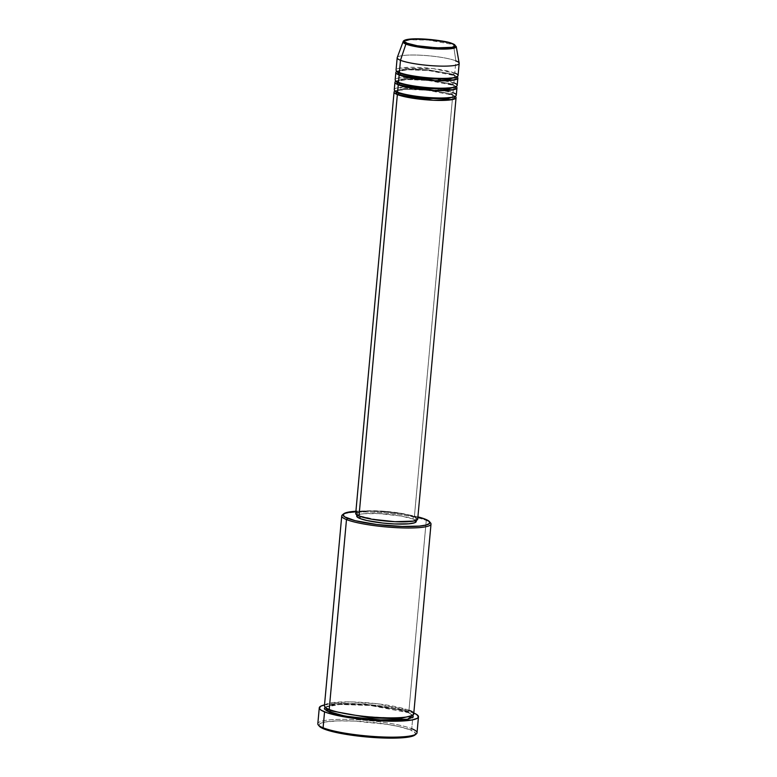 <?xml version="1.0" encoding="UTF-8"?>
<svg xmlns="http://www.w3.org/2000/svg" width="777" height="777" viewBox="0 0 777 777"><rect width="100%" height="100%" fill="white"/><g stroke="black" fill="none" stroke-linecap="round" stroke-linejoin="round"><path stroke-width="0.58" stroke-dasharray="3.88 2.91" d="M456.245 46.581L453.428 44.58A1.243 1.088 111.8 0 0 453.117 43.949A1.243 1.088 -68.2 0 1 453.428 44.58A26.709 4.128 -174.8 0 1 456.245 46.581M417.705 519.133A31.129 4.817 5.2 0 0 414.403 516.598L452.758 95.163A31.129 4.817 -174.8 0 0 422.066 89.802A31.129 4.817 -174.8 0 0 395.202 90.928L406.827 89.345L427.486 90.268L452.758 95.163A1.243 1.088 -68.2 0 1 451.767 93.93L422.863 88.821L402.408 88.636L395.415 90.948L402.408 88.636L422.863 88.821L451.767 93.93A1.243 1.088 -68.2 0 1 452.981 92.716L431.254 88.209L397.989 87.714M456.284 95.25A31.129 4.817 5.2 0 0 452.981 92.716L453.651 85.363A31.129 4.817 -174.8 0 0 422.96 80.002A31.129 4.817 -174.8 0 0 396.095 81.129L407.721 79.545L428.37 80.468L453.651 85.363A1.243 1.088 -68.2 0 1 452.651 84.13L423.756 79.021L403.302 78.836L396.299 81.148L403.302 78.836L423.756 79.021L452.651 84.13A1.243 1.088 -68.2 0 1 453.875 82.916L432.148 78.409L398.883 77.914M398.475 82.343A1.243 1.088 -68.2 0 1 399.106 82.585A1.243 1.088 111.8 0 0 398.475 82.343M457.177 85.451A31.129 4.817 5.2 0 0 453.875 82.916L454.545 75.563A31.129 4.817 -174.8 0 0 423.853 70.202A31.129 4.817 -174.8 0 0 396.979 71.329L408.615 69.745L429.263 70.668L454.545 75.563A1.243 1.088 -68.2 0 1 453.545 74.33L424.65 69.221L404.195 69.036L397.193 71.338L404.195 69.036L424.65 69.221L453.545 74.33A1.243 1.088 -68.2 0 1 454.768 73.116L433.042 68.609L399.767 68.114M430.565 522.921A44.823 6.935 5.2 0 0 426.262 520.405L425.262 519.162L426.262 520.405A44.823 6.935 -174.8 0 1 429.827 522.251M414.967 734.993A48.562 7.517 5.2 0 0 410.518 729.924L411.742 728.719L413.189 712.791A49.806 7.702 -174.8 0 1 413.811 713.043L413.189 712.791L411.742 728.719A49.806 7.702 5.2 0 0 356.303 719.725A49.806 7.702 5.2 0 0 317.822 723.737M325.048 707.109L340.073 704.448L370.328 705.497L408.751 712.742A1.243 1.088 -68.2 0 1 407.76 711.509L365.608 704.049L335.79 703.797L325.582 707.157L335.79 703.797L365.608 704.049L407.76 711.509A1.243 1.088 -68.2 0 1 408.974 710.295L377.69 703.807L350.126 701.893L329.788 703.088M458.071 75.651A31.129 4.817 5.2 0 0 454.768 73.116A1.243 1.088 111.8 0 0 454.545 75.563L453.875 82.916A1.243 1.088 111.8 0 0 453.651 85.363A31.129 4.817 -174.8 0 1 456.041 86.577L453.651 85.363L452.981 92.716A31.129 4.817 5.2 0 0 418.337 87.102A31.129 4.817 5.2 0 0 394.279 89.608M452.981 92.716A1.243 1.088 111.8 0 0 452.758 95.163A31.129 4.817 -174.8 0 1 455.147 96.377L452.758 95.163L414.403 516.598L416.589 517.676L417.628 518.706L417.472 519.638M416.249 521.474A29.885 4.623 5.2 0 0 413.073 519.036L413.296 516.588A29.885 4.623 -174.8 0 1 416.472 519.017A29.885 4.623 -174.8 0 1 393.376 521.425A29.885 4.623 -174.8 0 1 360.11 516.035L360.11 516.035A29.885 4.623 -174.8 0 1 356.944 513.607A29.885 4.623 -174.8 0 1 380.04 511.198A29.885 4.623 -174.8 0 1 413.296 516.588L413.073 519.036L416.171 521.056L416.025 521.959M413.733 713.937A44.823 6.935 5.2 0 0 408.974 710.295L426.262 520.405L408.974 710.295A44.823 6.935 5.2 0 0 359.091 702.204A44.823 6.935 5.2 0 0 324.446 705.817M417.016 732.769A49.806 7.702 5.2 0 0 411.742 728.719L410.518 729.924L415.54 733.216L414.491 735.324M459.178 63.19A31.129 4.817 5.2 0 0 455.885 60.868L453.428 44.58L455.885 60.868L454.768 73.116L455.885 60.868A31.129 4.817 5.2 0 0 421.872 55.284A31.129 4.817 5.2 0 0 397.232 57.556M454.545 75.563A31.129 4.817 -174.8 0 1 456.925 76.777L454.545 75.563M453.875 82.916A31.129 4.817 5.2 0 0 419.23 77.302A31.129 4.817 5.2 0 0 395.172 79.808M454.768 73.116A31.129 4.817 5.2 0 0 420.124 67.502A31.129 4.817 5.2 0 0 396.066 70.008M397.183 57.751A31.129 4.817 -174.8 0 1 421.241 55.245A31.129 4.817 -174.8 0 1 455.885 60.868M403.108 41.744A26.709 4.128 -174.8 0 1 424.252 39.792A26.709 4.128 -174.8 0 1 453.428 44.58L428.321 40.074L410.042 39.792L403.108 41.744M319.648 726.534L318.958 724.999L320.124 723.63L325.233 722.018L337.568 720.891L354.429 721.066L386.927 724.329L398.912 726.573L410.518 729.924A48.562 7.517 5.2 0 0 352.807 720.998A48.562 7.517 5.2 0 0 319.434 726.301M324.533 704.924A49.806 7.702 -174.8 0 1 368.852 704.593A49.806 7.702 -174.8 0 1 413.189 712.791L393.337 707.769L370.105 704.7L342.346 703.438L324.533 704.924M324.563 707.536L330.031 705.448L341.414 704.399L369.988 705.467L398.047 709.644L408.751 712.742L413.393 715.772M343.22 514.364A44.823 6.935 -174.8 0 1 381.779 512.655A44.823 6.935 -174.8 0 1 426.262 520.405A44.823 6.935 5.2 0 0 379.817 512.519A44.823 6.935 5.2 0 0 342.385 514.889M417.929 516.89L404.089 514.141L387.568 512.092L370.882 511.062L355.915 511.237A43.58 6.74 -174.8 0 1 417.909 516.88M356.798 516.462L358.226 514.792L363.957 513.723L378.554 513.587L401.165 516.025L413.073 519.036A29.885 4.623 5.2 0 0 379.817 513.646A29.885 4.623 5.2 0 0 356.721 516.054M357.274 512.179L367.647 510.81L384.44 511.285L402 513.461L414.403 516.598A31.129 4.817 5.2 0 0 379.759 510.984A31.129 4.817 5.2 0 0 355.711 513.49M360.11 516.035L377.36 519.891L394.629 521.493L409.236 521.348L414.967 520.279L416.394 518.609L410.178 515.539L401.388 513.578L378.778 511.13L368.405 511.023L358.45 512.344L357.022 514.015L360.11 516.035M408.974 710.295A1.243 1.088 111.8 0 0 407.76 711.509L412.237 715.5L407.76 711.509A1.243 1.088 111.8 0 0 408.751 712.742L412.917 715.102M318.317 724.999A49.806 7.702 -174.8 0 1 352.544 719.551A49.806 7.702 -174.8 0 1 411.742 728.719M453.545 74.33L456.691 76.884L453.545 74.33M452.651 84.13L455.798 86.684L452.651 84.13M451.767 93.93L454.914 96.484L451.767 93.93M452.408 95.095C446.571 92.919 437.461 91.249 425.077 90.064C415.734 89.258 407.964 89.122 401.787 89.656L395.386 90.744L397.931 92.21C404.934 95.182 426.097 98.087 440.608 97.97C451.68 97.348 456.478 96.746 454.992 96.173L452.408 95.095M453.302 85.295C447.465 83.12 438.354 81.439 425.971 80.254C416.618 79.458 408.857 79.322 402.68 79.846L396.28 80.944L398.824 82.411C405.827 85.383 426.991 88.287 441.501 88.17C452.573 87.548 457.362 86.946 455.885 86.373L453.302 85.295M454.195 75.495C448.358 73.32 439.248 71.639 426.864 70.454C417.511 69.658 409.751 69.522 403.574 70.047L397.164 71.144L399.718 72.611C406.721 75.583 427.874 78.477 442.385 78.37C453.457 77.749 458.255 77.146 456.779 76.564L454.195 75.495M408.401 712.674C398.28 708.381 368.269 704.253 347.319 704.331C337.849 704.351 331.255 704.953 327.535 706.138L325.573 707.187L329.555 709.527C346.27 717.773 414.821 720.085 412.393 715.015L408.401 712.674M416.346 520.367L416.472 519.017M356.828 514.947L356.944 513.607"/><path stroke-width="1.17" d="M452.437 43.658C456.682 44.998 457.789 48.087 441.151 47.98C422.523 46.921 411.15 45.328 407.051 43.191A1.243 1.088 111.8 0 0 405.895 44.085L432.468 48.708L450.699 48.737L456.245 46.581A26.709 4.128 -174.8 0 1 436.159 48.932A26.709 4.128 -174.8 0 1 405.895 44.085L400.485 60.285A31.129 4.817 5.2 0 0 435.761 65.938A31.129 4.817 5.2 0 0 459.178 63.19L456.245 46.581L452.787 43.726C441.87 39.404 404.098 36.228 403.108 41.744L405.895 44.085A26.709 4.128 -174.8 0 1 403.108 41.744L397.232 57.556A31.129 4.817 5.2 0 0 400.485 60.285L399.368 72.543A31.129 4.817 5.2 0 0 434.013 78.156A31.129 4.817 5.2 0 0 458.071 75.651L459.178 63.393A31.129 4.817 -174.8 0 1 435.13 65.909A31.129 4.817 -174.8 0 1 400.485 60.285A31.129 4.817 -174.8 0 1 397.183 57.751L396.066 70.008A31.129 4.817 5.2 0 0 399.368 72.543L400.485 60.285L405.895 44.085A1.243 1.088 -68.2 0 1 407.051 43.191L404.409 41.463L405.633 40.035L414.122 38.908L422.979 39.005L446.338 41.9L452.437 43.658L455.079 45.387L454.953 46.154L451.835 47.339L436.509 47.844L417.21 45.756L407.051 43.191C402.797 41.851 401.69 38.763 418.337 38.869C436.965 39.928 448.329 41.521 452.437 43.658A1.243 1.088 -68.2 0 1 452.797 43.735A1.243 1.088 111.8 0 0 452.437 43.658M398.582 93.376A1.243 1.088 -68.2 0 1 397.358 94.59L395.202 90.928A31.129 4.817 -174.8 0 0 394.056 92.055A31.129 4.817 -174.8 0 0 397.358 94.59L359.003 516.025A31.129 4.817 5.2 0 0 393.648 521.639A31.129 4.817 5.2 0 0 417.705 519.133L456.06 97.698A31.129 4.817 -174.8 0 1 432.002 100.204A31.129 4.817 -174.8 0 1 397.358 94.59A1.243 1.088 111.8 0 0 398.582 93.376L395.415 91.064L398.582 93.376A1.243 1.088 111.8 0 0 397.95 92.22A1.243 1.088 -68.2 0 1 398.582 93.376L426.962 98.446L447.416 98.708L454.914 96.484L447.416 98.708L426.962 98.446L398.582 93.376M397.989 87.714L397.581 92.142A31.129 4.817 5.2 0 0 432.226 97.756A31.129 4.817 5.2 0 0 456.284 95.25L456.954 87.898A31.129 4.817 -174.8 0 1 432.896 90.404A31.129 4.817 -174.8 0 1 398.251 84.79L396.095 81.129A31.129 4.817 -174.8 0 0 394.949 82.255A31.129 4.817 -174.8 0 0 398.251 84.79L397.581 92.142L398.251 84.79A1.243 1.088 111.8 0 0 399.475 83.576A1.243 1.088 -68.2 0 1 398.251 84.79L434.11 90.462L454.108 89.598L456.041 86.577A31.129 4.817 -174.8 0 1 456.954 87.898M396.299 81.264L399.475 83.576L396.299 81.264M398.883 77.914L398.475 82.343A31.129 4.817 5.2 0 0 433.119 87.956A31.129 4.817 5.2 0 0 457.177 85.451L457.847 78.098A31.129 4.817 -174.8 0 1 433.789 80.604A31.129 4.817 -174.8 0 1 399.145 74.99L396.979 71.329A31.129 4.817 -174.8 0 0 395.843 72.455A31.129 4.817 -174.8 0 0 399.145 74.99L398.475 82.343L399.145 74.99A1.243 1.088 111.8 0 0 400.369 73.776A1.243 1.088 -68.2 0 1 399.145 74.99L435.003 80.662L455.001 79.798L456.925 76.777A31.129 4.817 -174.8 0 1 457.847 78.098M399.106 82.585A1.243 1.088 -68.2 0 1 399.475 83.576A1.243 1.088 111.8 0 0 399.106 82.585M397.193 71.465L400.369 73.776L397.193 71.338M399.767 68.114L399.368 72.543C402.331 74.155 420.299 78.098 440.996 78.38C461.305 78.526 459.955 74.747 454.768 73.116M399.737 72.611A1.243 1.088 -68.2 0 1 400.369 73.776A1.243 1.088 111.8 0 0 399.737 72.611M329.788 703.088L346.484 519.57A44.823 6.935 5.2 0 0 399.757 527.816A44.823 6.935 5.2 0 0 430.565 522.921L429.448 521.61A43.58 6.74 -174.8 0 1 399.495 526.379A43.58 6.74 -174.8 0 1 347.707 518.356L346.484 519.57L329.205 709.459A44.823 6.935 5.2 0 0 379.089 717.55A44.823 6.935 5.2 0 0 413.733 713.937L431.012 524.048A44.823 6.935 -174.8 0 1 396.377 527.661A44.823 6.935 -174.8 0 1 346.484 519.57A44.823 6.935 -174.8 0 1 341.734 515.928A44.823 6.935 -174.8 0 1 343.22 514.364M356.565 511.198L345.279 512.975L343.094 514.743L344.648 516.851L355.031 520.639L376.952 524.524L402.088 526.466L419.337 526.107L426.155 525.029L429.564 523.416L429.254 521.406L425.262 519.162A43.58 6.74 -174.8 0 1 429.448 521.61M319.269 707.818L317.822 723.737A49.806 7.702 5.2 0 0 323.096 727.796L324.096 729.03A48.562 7.517 5.2 0 0 374.407 737.567A48.562 7.517 5.2 0 0 414.967 734.993L416.297 733.915A49.806 7.702 -174.8 0 1 374.699 736.557A49.806 7.702 -174.8 0 1 323.096 727.796A49.806 7.702 5.2 0 0 378.525 736.781A49.806 7.702 5.2 0 0 417.016 732.769L418.473 716.841A49.806 7.702 -174.8 0 1 379.982 720.852A49.806 7.702 -174.8 0 1 324.553 711.868L323.096 727.796L324.553 711.868A49.806 7.702 -174.8 0 1 319.269 707.818A49.806 7.702 -174.8 0 1 324.533 704.924L320.474 706.332L319.396 708.498L321.056 710.139L326.942 712.742L344.396 716.88L367.628 719.949L391.152 721.221L412.014 719.978L417.268 718.327L418.463 716.928L416.686 714.51L413.189 712.791M411.742 728.719A49.806 7.702 -174.8 0 1 416.297 733.915M412.859 715.044L413.179 717.122L407.702 719.211L396.319 720.26L384.916 720.25L354.846 717.695L339.695 715.005L328.982 711.917A1.243 1.088 111.8 0 0 330.196 710.702L370.464 717.997L400.262 718.57L412.237 715.5L400.262 718.57L370.464 717.997L330.196 710.702A1.243 1.088 111.8 0 0 329.574 709.537A1.243 1.088 -68.2 0 1 330.196 710.702L325.641 707.614L330.196 710.702A1.243 1.088 -68.2 0 1 328.982 711.917L325.048 707.109M417.628 518.706L417.472 519.638L416.142 520.444L413.675 521.095L394.959 521.707L371.416 519.162L359.003 516.025L397.358 94.59L433.216 100.272L453.214 99.407L455.147 96.377A31.129 4.817 -174.8 0 1 456.06 97.698M416.171 521.056L414.743 522.727L409.013 523.795L394.405 523.941L382.828 523.047L367.035 520.551L359.897 518.482L360.081 516.423L359.897 518.482A29.885 4.623 5.2 0 0 393.152 523.883A29.885 4.623 5.2 0 0 416.249 521.474L416.346 520.367M429.827 522.251A44.823 6.935 -174.8 0 1 431.012 524.048M413.811 713.043A49.806 7.702 -174.8 0 1 418.473 716.841M455.885 60.868A31.129 4.817 -174.8 0 1 459.178 63.393M395.843 72.455L395.172 79.808A31.129 4.817 5.2 0 0 398.475 82.343C401.437 83.955 419.415 87.898 440.103 88.18C460.411 88.325 459.061 84.557 453.875 82.916M415.306 734.673L409.382 736.936L397.047 738.072L366.103 736.917L347.688 734.634L332.265 731.565L322.173 728.185L319.075 725.747M412.917 715.102L407.653 719.22L377.894 719.949L344.998 716.093L327.204 711.13L324.339 708.886L325.31 706.934M341.734 515.928L324.446 705.817A44.823 6.935 5.2 0 0 329.205 709.459C333.469 711.79 359.353 717.462 389.151 717.88C418.395 718.074 416.443 712.645 408.974 710.295M425.262 519.162L417.909 516.88A43.58 6.74 -174.8 0 1 425.262 519.162M394.056 92.055L355.711 513.49A31.129 4.817 5.2 0 0 359.003 516.025L356.818 514.947L356.721 516.054A29.885 4.623 5.2 0 0 359.897 518.482L356.798 516.462M356.818 514.947L355.788 513.918L355.934 512.985L357.274 512.179M394.949 82.255L394.279 89.608A31.129 4.817 5.2 0 0 397.581 92.142C400.543 93.755 418.521 97.698 439.209 97.989C459.518 98.125 458.168 94.357 452.981 92.716M323.096 727.796A49.806 7.702 -174.8 0 1 318.317 724.999L319.434 726.301A48.562 7.517 5.2 0 0 324.096 729.03L323.096 727.796M343.716 513.811L342.385 514.889A44.823 6.935 5.2 0 0 346.484 519.57L347.707 518.356A43.58 6.74 -174.8 0 1 343.716 513.811A43.58 6.74 -174.8 0 1 355.915 511.237M456.691 76.884L449.203 79.108L428.749 78.846L400.369 73.776L428.749 78.846L449.203 79.108L456.721 76.758M455.798 86.684L448.31 88.908L427.855 88.646L399.475 83.576L427.855 88.646L448.31 88.908L455.827 86.558"/></g></svg>
